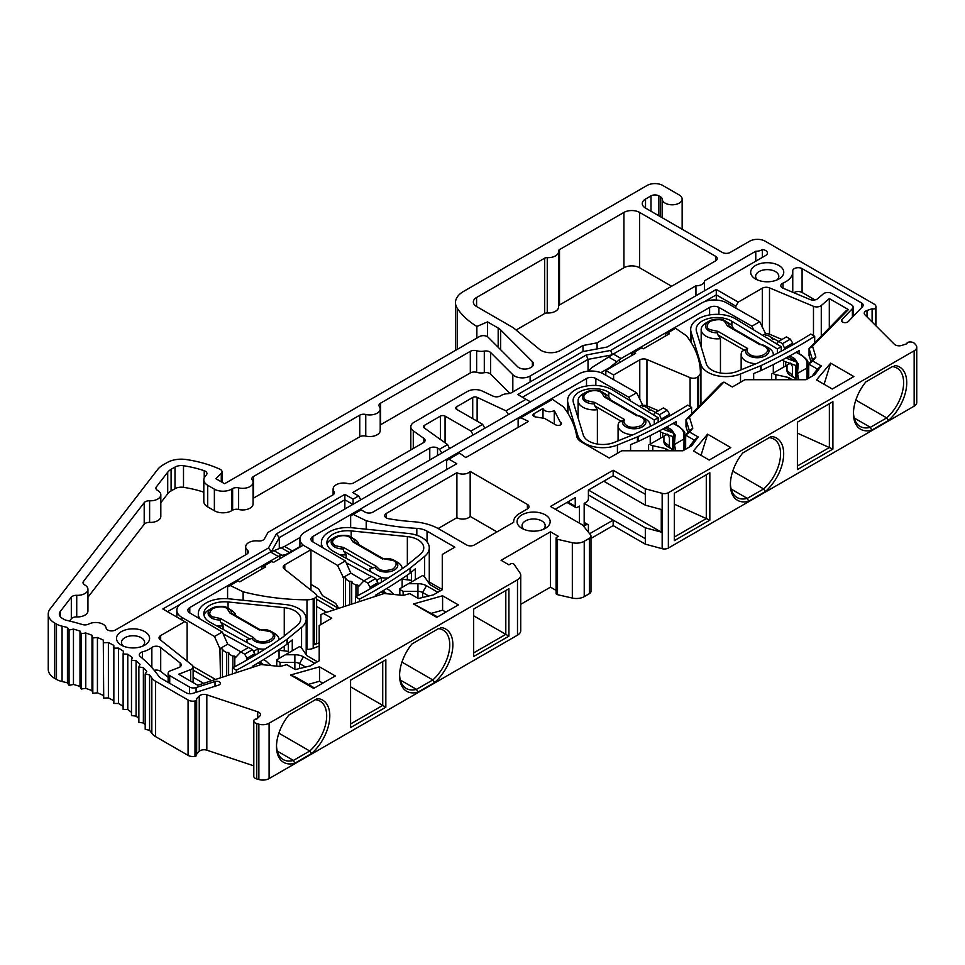 <?xml version="1.0" encoding="UTF-8"?>
<svg xmlns="http://www.w3.org/2000/svg" width="965" height="965" viewBox="0 0 965 965"><rect width="100%" height="100%" fill="white"/><g stroke="black" fill="none" stroke-linecap="round" stroke-linejoin="round"><path stroke-width="1.45" d="M381.344 582.233L381.344 577.577L333.359 551.317A20.675 11.93 180 0 1 332.961 551.099A20.675 11.93 180 0 1 326.906 542.656A20.675 11.93 180 0 1 351.151 530.907L351.151 537.3M322.949 547.782A26.188 15.114 180 0 1 321.393 542.656A26.188 15.114 180 0 1 352.092 527.771L408.304 533.452A25.355 14.644 180 0 1 429.28 547.879A25.355 14.644 180 0 1 424.648 556.322L410.535 567.854A11.025 6.369 180 0 1 410.065 568.216A514.647 297.123 180 0 1 359.45 599.132L355.554 596.877A509.134 293.951 0 0 0 405.795 566.202A5.513 3.185 0 0 0 406.036 566.021L420.137 554.477A19.843 11.459 0 0 0 423.768 547.879A19.843 11.459 0 0 0 407.351 536.588L351.151 530.907M386.639 588.578L387.906 589.265A11.025 6.369 180 0 1 389.667 590.52L393.961 594.476M411.416 580.472A19.843 11.459 0 0 0 407.351 579.796L402.128 579.265M386.651 593.74L384.987 592.208A5.513 3.185 180 0 0 384.106 591.581L382.852 590.894M381.344 577.577L377.448 579.832L377.448 580.833M377.448 579.832L376.362 579.241M371.38 576.515L346.182 562.716M359.45 599.132L359.45 601.569M375.373 596.37L375.373 595.284A514.647 297.123 0 0 0 410.065 573.174A11.025 6.369 0 0 0 410.535 572.812L410.535 567.854M415.36 579.724L415.36 568.855L410.535 572.812M411.416 582.004L411.416 572.088M355.554 596.877L355.554 602.848M265.158 649.011A16.079 9.276 180 0 1 258.258 648.685L210.274 622.377A20.675 11.93 180 0 1 209.875 622.16A20.675 11.93 180 0 1 203.82 613.716A20.675 11.93 180 0 1 228.066 601.967L228.066 608.348M199.864 618.842A26.188 15.114 180 0 1 198.308 613.716A26.188 15.114 180 0 1 229.007 598.831L285.218 604.524A25.355 14.644 180 0 1 306.195 618.939A25.355 14.644 180 0 1 301.562 627.383L287.449 638.926A11.025 6.369 180 0 1 286.979 639.276A514.647 297.123 180 0 1 236.365 670.205L232.469 667.949A509.134 293.951 0 0 0 282.709 637.262A5.513 3.185 0 0 0 282.95 637.081L297.051 625.549A19.843 11.459 0 0 0 300.682 618.939A19.843 11.459 0 0 0 284.265 607.66L228.066 601.967M254.362 651.894L254.362 650.893L258.258 648.649L258.258 653.305M263.554 659.65L264.82 660.337A11.025 6.369 180 0 1 266.581 661.58L270.863 665.536M288.33 651.532A19.843 11.459 0 0 0 284.265 650.856L279.054 650.338M263.554 664.788L261.901 663.269A5.513 3.185 180 0 0 261.02 662.641L259.766 661.954M254.362 650.893L253.276 650.301M248.294 647.575L223.096 633.788M236.365 670.205L236.365 672.629M252.287 667.43L252.287 666.345A514.647 297.123 0 0 0 286.979 644.234A11.025 6.369 0 0 0 287.449 643.872L287.449 638.926M292.274 650.784L292.274 639.928L287.449 643.872M288.33 653.064L288.33 643.148M232.469 667.949L232.469 673.908M777.356 353.262L777.356 348.944L781.252 346.7L735.861 319.053A26.188 15.114 0 0 0 735.378 318.764A26.188 15.114 0 0 0 706.838 315.483A26.188 15.114 0 0 0 690.687 329.451A26.188 15.114 0 0 0 691.073 332.069L700.928 364.517A25.355 14.644 0 0 0 740.517 373.95L760.517 365.795A11.025 6.369 0 0 0 761.132 365.53A514.647 297.123 0 0 0 814.689 336.303L810.781 334.059A509.134 293.951 180 0 1 757.646 363.069A5.513 3.185 180 0 1 757.332 363.202L737.344 371.344A19.843 11.459 180 0 1 706.356 363.962L696.501 331.514A20.675 11.93 180 0 1 696.187 329.451A20.675 11.93 180 0 1 708.949 318.426A20.675 11.93 180 0 1 731.482 321.019A20.675 11.93 180 0 1 731.868 321.248L731.868 325.712M777.356 348.944L731.868 321.248M783.568 367.146L783.568 360.838L782.169 359.981M781.252 351.2L781.252 346.7M797.114 365.216L797.114 364.094A11.025 6.369 180 0 0 795.968 361.803L788.646 359.149A5.513 3.185 180 0 1 787.573 358.642L786.222 357.822M783.568 360.838A11.025 6.369 0 0 0 785.727 361.851L790.033 363.407M797.114 364.094L795.848 365.506L791.023 363.769M814.689 342.816L814.689 336.303M760.517 365.795L760.517 370.753A11.025 6.369 0 0 0 761.132 370.476A514.647 297.123 0 0 0 799.442 350.452L799.442 353.829M760.517 370.753L753.665 373.539L753.665 379.728M795.848 378.63L795.848 365.506M353.106 542.065L350.15 537.469C341.26 531.86 326.013 540.653 335.724 545.792L343.685 547.505L343.07 548.94A11.761 6.791 180 0 1 334.614 546.962A11.761 6.791 180 0 1 334.614 537.36A11.761 6.791 180 0 1 351.248 537.36A11.761 6.791 180 0 1 354.698 542.234L353.106 542.065L382.707 559.145L383.141 558.663A11.761 6.791 180 0 1 394.359 560.436L397.411 562.197A16.079 9.276 180 0 1 402.128 568.759L402.128 568.759M383.069 558.639L394.359 560.436A11.761 6.791 180 0 1 394.359 570.038A11.761 6.791 180 0 1 377.737 570.038A11.761 6.791 180 0 1 374.842 567.287L376.217 566.286L378.835 568.88C381.838 571.075 386.639 571.075 393.262 568.88C397.085 565.056 397.085 562.281 393.262 560.544L383.141 558.663M253.144 637.346L255.761 639.928C264.663 645.537 279.898 636.743 270.188 631.605L260.08 629.711A11.761 6.791 180 0 1 271.298 631.496A11.761 6.791 180 0 1 271.298 641.098A11.761 6.791 180 0 1 254.664 641.098A11.761 6.791 180 0 1 251.769 638.348L253.144 637.346L220.611 618.553L219.996 620L220.623 622.16L249.923 639.071L246.907 639.59A16.079 9.276 180 0 0 246.907 639.819A16.079 9.276 180 0 0 247.848 642.943M219.996 620A11.761 6.791 180 0 1 211.552 618.01A11.761 6.791 180 0 1 211.552 608.408A11.761 6.791 180 0 1 228.174 608.408A11.761 6.791 180 0 1 231.624 613.282L230.032 613.113L259.633 630.205L260.08 629.711M604.343 397.013L601.388 392.417C592.498 386.808 577.251 395.602 586.961 400.74L594.923 402.453L594.307 403.889A11.761 6.791 180 0 1 585.864 401.898A11.761 6.791 180 0 1 585.864 392.309A11.761 6.791 180 0 1 602.486 392.309A11.761 6.791 180 0 1 605.936 397.182L604.343 397.013L636.888 415.794L637.708 415.529A11.761 6.791 180 0 1 642.473 417.194L645.525 418.955A16.079 9.276 180 0 1 650.229 425.517A16.079 9.276 180 0 1 650.145 426.458M597.383 444.069L597.383 409.715L594.935 406.048L621.291 421.271L624.512 419.534C623.306 421.838 624.114 423.864 626.936 425.637C629.94 427.833 634.753 427.833 641.363 425.637C645.187 421.814 645.187 419.039 641.363 417.302L637.708 415.529M747.586 348.486C746.379 350.778 747.175 352.816 750.01 354.577C758.912 360.186 774.147 351.393 764.437 346.254L760.782 344.469A11.761 6.791 180 0 1 765.547 346.145A11.761 6.791 180 0 1 765.547 355.747A11.761 6.791 180 0 1 748.912 355.735A11.761 6.791 180 0 1 745.824 349.27L747.586 348.486L717.996 331.393L717.381 332.841L717.996 335L744.365 350.223L742.169 351.2A16.079 9.276 180 0 0 741.156 354.469A16.079 9.276 180 0 0 745.861 361.031A16.079 9.276 180 0 0 756.065 363.721M717.381 332.841A11.761 6.791 180 0 1 708.937 330.85A11.761 6.791 180 0 1 708.925 321.248A11.761 6.791 180 0 1 725.559 321.248A11.761 6.791 180 0 1 729.009 326.122L727.417 325.953L759.962 344.734L760.782 344.469M257.703 718.189L257.703 711.784A5.549 3.197 180 0 1 258.849 712.291A5.549 3.197 180 0 1 260.478 714.558A5.549 3.197 180 0 1 259.73 716.163L256.75 719.13A2.135 1.23 180 0 0 254.169 719.854A4.994 2.883 180 0 0 253.795 720.939L253.795 776.294A4.994 2.883 0 0 0 256.75 778.924L256.75 723.569A4.994 2.883 180 0 1 253.795 720.939M498.181 347.279L498.181 328.052A15.524 8.962 180 0 1 500.654 329.909L532.391 361.646A8.239 4.753 180 0 1 533.5 364.034A8.239 4.753 180 0 1 531.088 367.4L530.569 367.689A8.239 4.753 180 0 1 517.614 366.7L488.145 337.243A5.549 3.197 0 0 0 487.265 336.58A5.549 3.197 0 0 0 479.424 336.58L224.568 483.718L215.895 478.7L221.275 473.32A5.549 3.197 0 0 0 222.022 471.716A5.549 3.197 0 0 0 220.394 469.46A5.549 3.197 0 0 0 219.923 469.207A90.939 52.496 180 0 0 186.293 459.545A19.951 11.52 180 0 0 167.162 462.549L163.254 464.804A27.466 15.862 0 0 0 157.584 469.569L50.144 608.879A21.978 12.69 180 0 0 48.25 614.042L48.25 669.396A21.978 12.69 0 0 0 54.691 678.371L56.477 679.408A16.634 9.602 0 0 0 62.074 681.531L62.074 626.176A16.634 9.602 180 0 1 56.477 624.053L54.691 623.016A21.978 12.69 180 0 1 48.25 614.042M660.567 216.787L660.567 196.872A5.549 3.197 180 0 1 662.195 199.104A9.976 5.766 0 0 0 665.114 203.12A9.976 5.766 0 0 0 675.995 204.363A9.976 5.766 0 0 0 682.146 199.043A9.976 5.766 0 0 0 679.227 194.966L662.762 185.461A11.085 6.405 0 0 0 647.093 185.461L463.526 291.442A27.466 15.862 180 0 0 455.48 302.66L455.48 350.392M755.523 278.994L755.523 278.994A16.538 9.541 180 0 1 755.523 265.496A16.538 9.541 180 0 1 778.912 265.496A16.538 9.541 180 0 1 778.912 278.994A16.538 9.541 180 0 1 755.523 278.994M776.849 280.007A11.58 6.683 0 0 0 778.791 276.304A11.58 6.683 0 0 0 775.402 271.575A11.58 6.683 0 0 0 762.796 270.128A11.58 6.683 0 0 0 755.643 276.304A11.58 6.683 0 0 0 757.597 280.007M521.92 528.374L521.92 528.374A16.538 9.541 180 0 1 521.92 514.864A16.538 9.541 180 0 1 545.309 514.864A16.538 9.541 180 0 1 545.309 528.374A16.538 9.541 180 0 1 521.92 528.374M543.247 529.387A11.58 6.683 0 0 0 545.189 525.672A11.58 6.683 0 0 0 541.799 520.943A11.58 6.683 0 0 0 529.194 519.496A11.58 6.683 0 0 0 522.041 525.672A11.58 6.683 0 0 0 523.995 529.387M121.349 645.139L121.349 645.139A16.538 9.541 180 0 1 121.349 631.629A16.538 9.541 180 0 1 144.738 631.629A16.538 9.541 180 0 1 144.738 645.139A16.538 9.541 180 0 1 121.349 645.139M142.675 646.152A11.58 6.683 0 0 0 144.617 642.437A11.58 6.683 0 0 0 141.228 637.708A11.58 6.683 0 0 0 128.622 636.261A11.58 6.683 0 0 0 121.469 642.437A11.58 6.683 0 0 0 123.423 646.152M848.223 321.586A3.607 2.075 180 0 1 842.529 322.045A3.607 2.075 180 0 1 841.468 320.573A3.607 2.075 180 0 1 841.914 319.572L852.409 308.643A5.549 3.197 180 0 0 853.108 307.087A5.549 3.197 180 0 0 851.48 304.831L831.721 293.42A5.488 3.172 180 0 0 823.278 293.903L817.753 298.655A5.549 3.197 180 0 1 809.888 299.464L783.073 288.209A5.488 3.172 180 0 1 782.41 287.896A5.488 3.172 180 0 1 780.806 285.652A5.488 3.172 180 0 1 783.025 283.107A24.173 13.956 0 0 0 792.76 271.913A24.173 13.956 0 0 0 792.723 271.056A5.488 3.172 180 0 1 792.711 270.863A5.488 3.172 180 0 1 796.101 267.932A5.488 3.172 180 0 1 802.084 268.62L861.54 302.938A5.549 3.197 180 0 1 863.156 305.205A5.549 3.197 180 0 1 862.457 306.749L848.223 321.586M561.268 424.118L554.284 410.511A6.598 3.812 180 0 1 544.827 410.595A6.598 3.812 180 0 1 542.981 408.497L542.981 418.159M423.864 442.38L423.864 438.387A5.488 3.172 180 0 1 425.095 440.39A5.488 3.172 180 0 1 423.478 442.621L353.793 482.862A5.488 3.172 180 0 1 347.714 483.525A10.434 6.031 0 0 0 333.106 489.05A10.434 6.031 0 0 0 333.974 491.462A5.5 3.172 180 0 1 334.433 492.729A5.5 3.172 180 0 1 332.829 494.973L268.041 532.378L264.41 538.808A5.488 3.172 180 0 1 258.125 540.943A10.434 6.031 0 0 0 245.677 546.853A10.434 6.031 0 0 0 247.426 550.195A5.488 3.172 180 0 1 248.343 551.944A5.488 3.172 180 0 1 246.738 554.187L115.474 629.976A5.488 3.172 180 0 1 107.706 629.976A5.488 3.172 180 0 1 106.114 628.01A10.434 6.031 0 0 0 99.516 622.92A10.434 6.031 0 0 0 88.671 624.078A5.488 3.172 180 0 1 82.411 624.548A171.83 99.202 180 0 0 66.187 620.23A5.549 3.197 180 0 1 64.317 619.518L62.52 618.493A10.892 6.285 180 0 1 59.335 614.042A10.892 6.285 180 0 1 60.276 611.484L71.314 597.178A5.5 3.172 180 0 1 76.73 595.308A10.434 6.031 0 0 0 87.936 589.289A10.434 6.031 0 0 0 84.727 584.947A5.488 3.172 180 0 1 84.643 584.899A5.488 3.172 180 0 1 83.026 582.655A5.488 3.172 180 0 1 83.509 581.364L144.195 502.669A5.488 3.172 180 0 1 149.611 500.799A10.434 6.031 0 0 0 160.817 494.78A10.434 6.031 0 0 0 157.609 490.437A5.488 3.172 180 0 1 157.524 490.389A5.488 3.172 180 0 1 155.908 488.145A5.488 3.172 180 0 1 156.39 486.855L167.717 472.175A16.381 9.457 180 0 1 171.095 469.328L175.003 467.072A8.866 5.115 180 0 1 183.507 465.733A79.854 46.103 180 0 1 204.23 470.727A5.549 3.197 180 0 1 206.944 473.477A5.549 3.197 180 0 1 206.462 474.78L204.954 476.734A13.305 7.684 180 0 0 203.808 479.858A13.305 7.684 180 0 0 207.704 485.286L214.375 489.146A12.195 7.045 0 0 0 231.624 489.146L232.625 488.567A5.5 3.172 180 0 1 238.62 487.88A10.434 6.031 0 0 0 253.071 482.319A10.434 6.031 0 0 0 252.275 480.003A5.488 3.172 180 0 1 251.841 478.785A5.488 3.172 180 0 1 253.457 476.541L359.752 415.167A5.488 3.172 180 0 1 365.759 414.48A10.434 6.031 0 0 0 380.21 408.919A10.434 6.031 0 0 0 379.402 406.603A5.488 3.172 180 0 1 378.98 405.384A5.488 3.172 180 0 1 380.596 403.141L470.317 351.332A5.488 3.172 180 0 1 476.638 350.741L476.638 372.345A10.434 6.031 0 0 0 484.297 372.707L484.297 351.103A10.434 6.031 180 0 1 476.638 350.741M530.111 381.971L530.111 376.036A10.989 6.345 180 0 1 514.562 376.036A10.989 6.345 180 0 1 512.825 374.722L490.654 352.551L490.654 374.155L509.882 393.382M513.682 522.27L513.682 521.619A19.939 11.508 180 0 0 513.706 522.246L474.394 544.948A5.488 3.172 180 0 1 466.626 544.948L439.027 529.013A44.342 25.597 0 0 0 413.141 521.703A149.442 86.283 180 0 1 388.69 518.736A5.549 3.197 180 0 1 386.362 517.928A5.549 3.197 180 0 1 384.733 515.672A5.549 3.197 180 0 1 386.362 513.404L456.903 472.681A8.239 4.753 180 0 1 456.903 472.681L456.903 517.686L438.146 528.518M496.999 531.908L470.172 516.42A8.239 4.753 180 0 1 456.928 517.698A8.239 4.753 180 0 1 456.903 517.686M520.738 604.319L550.472 587.154L550.472 531.799L501.088 560.315L508.929 564.839L510.497 563.934A2.22 1.279 180 0 1 513.633 563.934A2.22 1.279 180 0 1 514.128 564.368L519.966 572.933A11.085 6.405 0 0 1 520.738 575.285L520.738 630.64A11.085 6.405 0 0 1 517.493 635.163L517.493 579.808L269.102 723.219L269.102 778.574L517.493 635.163M645.525 208.09A11.085 6.405 180 0 1 642.268 203.567A11.085 6.405 180 0 1 645.525 199.043L645.525 208.09L722.339 252.444A5.549 3.197 180 0 0 730.179 252.444L749.648 241.202A10.989 6.345 0 0 1 765.185 241.202L873.988 304.023A6.803 3.932 0 0 1 875.979 306.798A6.803 3.932 0 0 1 875.641 308.016A2.4 1.387 180 0 1 872.107 308.764L867.004 310.465A5.549 3.197 180 0 0 864.23 313.239A5.549 3.197 180 0 0 864.978 314.843L894.35 344.216A5.549 3.197 180 0 0 901.925 345.386L907.088 343.673A2.135 1.23 180 0 1 906.991 343.323A2.135 1.23 180 0 1 908.33 342.177A4.994 2.883 180 0 1 913.734 342.804A4.994 2.883 180 0 1 914.76 343.673L915.821 344.891A8.866 5.115 0 0 1 916.75 347.183L916.75 402.538A8.866 5.115 0 0 1 914.157 406.156L914.157 350.802L668.359 492.705L668.359 548.06L914.157 406.156M388.232 577.951A16.079 9.276 180 0 1 381.344 577.637M370.898 571.871A16.079 9.276 180 0 1 369.969 568.759A16.079 9.276 180 0 1 369.981 568.53L374.842 567.287M327.075 544.176A16.079 9.276 180 0 1 331.574 539.121L334.614 537.36C342.599 534.646 348.136 534.646 351.248 537.36L354.3 539.121A16.079 9.276 180 0 1 358.92 544.67M203.989 615.26A16.079 9.276 180 0 1 208.5 610.169L211.552 608.408C219.525 605.706 225.062 605.706 228.174 608.408L231.226 610.169A16.079 9.276 180 0 1 235.846 615.718M259.995 629.699L271.298 631.496L274.35 633.257A16.079 9.276 180 0 1 279.054 639.819L279.054 639.819M632.992 434.781A16.079 9.276 180 0 1 622.787 432.079A16.079 9.276 180 0 1 618.082 425.517A16.079 9.276 180 0 1 619.108 422.26L621.291 421.271M597.383 409.715A16.079 9.276 180 0 1 582.812 407.194A16.079 9.276 180 0 1 578.095 400.632A16.079 9.276 180 0 1 582.812 394.07L585.864 392.309C593.837 389.595 599.374 389.595 602.486 392.309L605.538 394.07A16.079 9.276 180 0 1 610.157 399.619M720.457 373.009L720.457 338.667A16.079 9.276 180 0 1 705.885 336.134A16.079 9.276 180 0 1 701.169 329.572A16.079 9.276 180 0 1 705.885 323.01L708.925 321.248C716.911 318.534 722.447 318.534 725.559 321.248L728.611 323.01A16.079 9.276 180 0 1 733.231 328.558M760.649 344.421L768.586 347.907A16.079 9.276 180 0 1 773.303 354.469A16.079 9.276 180 0 1 773.218 355.409M346.145 558.313L346.145 554.766A16.079 9.276 180 0 1 339.644 554.766M346.145 554.766L343.685 551.099L372.997 568.023M343.07 548.94L343.685 551.099M223.072 629.385L223.072 625.827A16.079 9.276 180 0 1 216.546 625.815M223.072 625.827L220.623 622.16M594.307 403.889L594.935 406.048M720.457 338.667L717.996 335M650.519 443.96L649.819 444.358A6.598 3.812 0 0 0 650.519 444.841A6.598 3.812 0 0 0 652.762 445.685L665.428 448.568L665.428 450.776M773.592 372.9L772.893 373.31A6.598 3.812 0 0 0 773.592 373.781A6.598 3.812 0 0 0 775.836 374.637L788.501 377.508L788.501 379.728M561.268 422.923A3.329 1.918 180 0 1 561.437 423.514A3.329 1.918 180 0 1 559.386 425.288A3.329 1.918 180 0 1 555.756 424.877L544.574 418.412L535.358 416.892A3.293 1.906 180 0 1 533.947 416.41A3.293 1.906 180 0 1 532.982 415.059A3.293 1.906 180 0 1 533.947 413.72L542.981 408.497M294.868 669.336L294.868 662.436L280.055 662.436L277.715 661.097L277.003 659.602L277.715 659.192M417.942 598.288L417.942 591.388L403.117 591.388L400.789 590.037L400.077 588.541L400.789 588.131M547.264 312.986A10.434 6.031 0 0 0 558.578 306.979L558.578 251.624A10.434 6.031 180 0 1 547.264 257.631L547.264 312.986A3.293 1.906 0 0 0 544.658 313.541L544.658 258.186L476.589 297.473L476.589 306.532A11.085 6.405 180 0 1 473.345 302.009A11.085 6.405 180 0 1 476.589 297.473M516.082 330.03L544.658 313.541M715.644 256.316A5.549 3.197 180 0 1 717.26 258.584A5.549 3.197 180 0 1 715.644 260.84L715.644 256.316L639.602 212.421L639.602 267.775L671.616 286.255M639.602 267.775A11.085 6.405 0 0 0 623.921 267.775L623.921 212.421L559.495 249.621L559.495 304.976L623.921 267.775M559.495 304.976A3.293 1.906 0 0 0 558.578 305.989M256.75 723.569L258.873 724.172L258.873 779.539A8.866 5.115 0 0 0 269.102 778.574M258.873 779.539L256.75 778.924M257.703 711.784L206.824 694.824L206.824 750.179L253.795 765.836M206.824 750.179A5.549 3.197 0 0 0 199.248 751.349L199.248 695.994L196.305 698.937A2.4 1.387 180 0 1 196.655 699.661A2.4 1.387 180 0 1 194.99 700.988A6.803 3.932 0 0 1 188.078 700.023L155.594 681.266L155.594 736.633L188.078 755.378A6.803 3.932 0 0 0 194.99 756.343A2.4 1.387 0 0 0 196.655 755.016L196.655 699.661M196.655 753.954L199.248 751.349M151.831 733.352A160.745 92.809 0 0 0 149.587 730.264L145.196 729.323L145.196 673.968L149.587 674.909A160.745 92.809 180 0 1 151.831 677.997L151.831 733.352A16.634 9.602 0 0 0 155.594 736.633M145.196 724.98A160.745 92.809 0 0 0 143.375 723.002L138.864 722.29L138.864 666.936L140.046 664.33A160.745 92.809 180 0 0 136.077 660.736L131.481 660.253L132.265 657.587A160.745 92.809 180 0 0 127.778 654.21L123.122 653.956L123.508 651.266A160.745 92.809 180 0 0 118.514 648.13L113.846 648.118L113.822 645.416L113.846 703.473L113.846 648.118M138.864 718.563A160.745 92.809 0 0 0 136.077 716.09L131.481 715.608L131.481 660.253M131.481 712.327A160.745 92.809 0 0 0 127.778 709.565L123.122 709.323L123.122 653.956M123.122 706.368A160.745 92.809 0 0 0 118.514 703.485L113.846 703.473M113.822 700.771A160.745 92.809 0 0 0 108.382 697.888L103.713 698.117L103.279 640.072L103.713 698.117M103.279 695.427A160.745 92.809 0 0 0 97.429 692.834L92.821 693.292L92.821 637.937L91.989 635.272L91.989 690.626L92.821 693.292M91.989 690.626A160.745 92.809 0 0 0 85.764 688.347L81.241 689.034L81.241 633.667L79.998 631.062L79.998 686.429L81.241 689.034M79.998 686.429A160.745 92.809 0 0 0 73.461 684.462L69.058 685.367L69.058 630.012L67.429 627.479L67.429 682.834L69.058 685.367M67.429 682.834A160.745 92.809 0 0 0 62.074 681.531M590.966 538.434L613.173 525.611L645.283 544.151L662.159 548.699A5.488 3.172 0 0 0 668.359 548.06M589.362 593.668A5.488 3.172 0 0 0 590.966 591.424L590.966 536.07A5.488 3.172 180 0 1 589.362 538.313L584.235 541.269A11.085 6.405 180 0 1 572.329 542.704L572.329 598.059A11.085 6.405 0 0 0 584.235 596.635L589.362 593.668L589.362 538.313M572.329 598.059L557.493 594.681L557.493 539.326A2.22 1.279 180 0 1 556.093 538.132A2.22 1.279 180 0 1 556.745 537.228L558.313 536.323L550.472 531.799M556.093 538.132L556.093 593.499A2.22 1.279 0 0 0 557.493 594.681M550.472 587.154L556.093 590.399M715.644 260.84L560.484 350.416A13.739 7.925 180 0 1 539.519 349.366L513.235 327.69L476.589 306.532M508.917 588.746L508.917 636.152L473.658 656.502L473.658 609.096L508.917 588.746L505.805 590.544L505.805 634.355L473.658 652.907M385.843 659.795L385.843 707.2L350.584 727.562L350.584 680.156L385.843 659.795L382.731 661.592L382.731 705.403L350.584 723.955M294.783 763.243A34.354 19.831 -60 0 1 276.509 746.621A34.354 19.831 -60 0 1 288.909 714.993L317.389 698.551A34.354 19.831 -60 0 1 329.584 719.625A34.354 19.831 -60 0 1 311.514 753.581L294.783 763.243L293.432 760.432A32.147 18.564 120 0 1 283.167 759.539A32.147 18.564 120 0 1 276.521 745.692M440.462 627.491A34.354 19.831 -60 0 1 452.657 648.564A34.354 19.831 -60 0 1 434.588 682.532L417.857 692.182A34.354 19.831 -60 0 1 399.582 675.56A34.354 19.831 -60 0 1 411.983 643.945L438.484 628.637A32.147 18.564 120 0 1 443.092 630.085A32.147 18.564 120 0 1 448.966 652.087A32.147 18.564 120 0 1 432.827 679.939L416.494 689.372L417.857 692.182M476.867 338.052L476.867 326.447A93.484 53.968 180 0 1 457.205 308.173A27.466 15.862 180 0 1 455.48 302.66M832.904 401.693L832.904 449.099L797.404 469.593L797.404 422.175L832.904 401.693L829.369 403.732L829.369 447.567L832.904 449.099M709.83 520.159L674.342 540.641L674.342 493.236L709.83 472.741L709.83 520.159L674.342 504.188M748.671 501.197A34.354 19.831 -60 0 1 730.384 484.575A34.354 19.831 -60 0 1 742.785 452.947L771.264 436.506A34.354 19.831 -60 0 1 783.471 457.579A34.354 19.831 -60 0 1 765.39 491.535L748.671 501.197L747.308 498.386L763.641 488.953L765.39 491.535M894.338 365.458A34.354 19.831 -60 0 1 906.533 386.531A34.354 19.831 -60 0 1 888.463 420.487L871.733 430.137A34.354 19.831 -60 0 1 853.458 413.515A34.354 19.831 -60 0 1 865.858 381.899L892.372 366.591A32.147 18.564 120 0 1 896.968 368.039A32.147 18.564 120 0 1 902.842 390.041A32.147 18.564 120 0 1 886.714 417.893L888.463 420.487M584.175 523.368L586.455 524.683L584.175 525.997L584.175 503.368L645.32 538.663L645.283 544.151M645.283 538.663L613.173 520.123L613.173 525.611M613.173 520.123L589.627 533.705M588.409 532.197L588.409 525.816A2.774 1.604 -60 0 0 587.842 524.55A2.774 1.604 -60 0 0 586.455 524.683M590.966 536.07A5.488 3.172 180 0 0 590.459 534.731L582.595 524.996L550.484 506.456L613.173 470.257L613.173 475.769L588.409 490.063L588.409 498.664A2.774 1.604 -60 0 1 586.455 502.053L584.175 503.368M555.249 509.206L575.249 497.663L575.249 506.263A2.774 1.604 -60 0 0 575.816 507.53A2.774 1.604 -60 0 0 577.203 507.397L579.47 506.082L579.47 523.199M196.088 692.327L196.088 687.562A5.549 3.197 180 0 1 189.478 687.032L189.478 693.751M196.088 687.562L215.014 681.507A3.607 2.075 180 0 1 220.358 683.329A3.607 2.075 180 0 1 218.5 685.15L192.807 693.377A5.549 3.197 180 0 1 186.209 692.834L160.878 678.214A8.794 5.078 180 0 1 158.923 676.501A168.549 97.308 0 0 0 140.275 656.586A5.488 3.172 180 0 1 139.286 654.752A5.488 3.172 180 0 1 142.494 651.87L142.494 658.444M151.855 667.575L151.855 647.503A24.173 13.956 180 0 1 142.494 651.87M151.855 647.503A5.488 3.172 180 0 1 160.709 647.539L180.19 663.015A5.549 3.197 180 0 1 181.251 664.897A5.549 3.197 180 0 1 178.79 667.563L170.552 670.747A5.488 3.172 180 0 0 168.115 673.377A5.488 3.172 180 0 0 169.719 675.621L189.478 687.032M544.658 258.186A3.293 1.906 180 0 1 547.264 257.631M559.495 249.621A3.293 1.906 180 0 0 558.53 250.96A3.293 1.906 180 0 0 558.542 251.117A10.434 6.031 180 0 1 558.578 251.624M623.921 212.421A11.085 6.405 180 0 1 639.602 212.421M484.297 351.103A5.488 3.172 180 0 1 490.654 352.551M530.111 376.036L582.993 345.506L582.993 351.562M597.094 348.92L597.094 342.852L582.993 345.506M597.094 342.852L695.946 285.785L695.946 295.736M762.362 257.39L762.362 249.537A8.239 4.753 180 0 1 755.776 251.238L704.45 280.863A8.239 4.753 180 0 1 704.462 281.02A8.239 4.753 180 0 1 695.946 285.785M762.362 249.537A6.092 3.522 180 0 1 767.428 253.011A6.092 3.522 180 0 1 765.643 255.496L607.082 347.05L582.655 351.622L511.426 392.743A5.5 3.172 180 0 1 507.904 393.672A10.434 6.031 180 0 0 500.69 395.734A5.488 3.172 180 0 1 493.079 396.132L482.211 391.042A11.085 6.405 180 0 0 467.398 391.488L414.057 422.284A11.085 6.405 180 0 0 410.813 426.807A11.085 6.405 180 0 0 413.285 430.836L423.864 438.387M470.172 516.42L470.172 471.415A8.239 4.753 180 0 1 456.928 472.693M470.172 471.415L527.397 504.442A5.488 3.172 180 0 1 529.001 506.685A5.488 3.172 180 0 1 527.397 508.929L519.52 513.476A19.939 11.508 180 0 0 513.682 521.619M258.873 724.172A8.866 5.115 0 0 0 269.102 723.219M517.493 579.808A11.085 6.405 0 0 0 520.738 575.285M557.493 539.326L572.329 542.704M613.173 470.257L645.283 488.797L662.159 493.332A5.488 3.172 0 0 0 668.359 492.705M914.157 350.802A8.866 5.115 0 0 0 916.75 347.183M645.525 199.043L651.001 195.871A5.549 3.197 180 0 1 658.842 195.871L658.842 215.786M660.567 196.872L658.842 195.871M476.867 326.447L487.518 321.888L498.181 328.052M62.074 626.176A160.745 92.809 180 0 1 67.429 627.479M69.058 630.012L73.461 629.096A160.745 92.809 180 0 1 79.998 631.062M81.241 633.667L85.764 632.992A160.745 92.809 180 0 1 91.989 635.272M92.821 637.937L97.429 637.479A160.745 92.809 180 0 1 103.279 640.072M103.713 642.762L108.382 642.533A160.745 92.809 180 0 1 113.822 645.416M138.864 666.936L143.375 667.647A160.745 92.809 180 0 1 146.777 671.423L145.196 673.968M151.831 677.997A16.634 9.602 0 0 0 155.594 681.266M199.248 695.994A5.549 3.197 180 0 1 206.824 694.824M689.456 417.254L685.994 419.606L721.47 383.407L723.895 382.104L689.456 417.254L692.81 428.219L689.649 432.043L698.19 436.976L691.808 445.661L682.943 450.776L621.822 450.776L609.265 458.037L581.473 441.982A16.634 9.602 180 0 1 576.672 436.084A160.528 92.676 0 0 0 563.427 406.856L552.523 399.353L520.714 417.724L528.518 421.367L465.806 457.579L459.485 453.068L448.942 459.159L456.795 463.695L372.924 512.113A5.549 3.197 180 0 1 365.084 512.113L361.151 509.846L353.202 514.429L366.205 520.726A160.528 92.676 0 0 0 416.82 528.374A16.634 9.602 180 0 1 427.049 531.148L454.841 547.191L442.272 554.441L442.272 589.724L433.406 594.85L418.364 598.529L409.823 593.596L403.189 595.417L384.203 593.487L323.323 613.378L331.767 618.239L319.198 625.501L319.198 660.784L310.332 665.898L295.302 669.589L286.75 664.656L280.127 666.477L261.129 664.547L197.741 685.247L178.658 674.233L190.672 669.589L190.672 681.169M160.672 640.157L160.672 635.561A5.549 3.197 180 0 0 159.044 637.817A5.549 3.197 180 0 0 160.106 639.699L192.059 665.09A5.488 3.172 180 0 1 193.109 666.96A5.488 3.172 180 0 1 190.672 669.589M160.672 635.561L184.773 621.641L162.844 608.975L268.463 547.999L276.4 533.898L344.855 494.37L353.106 499.134L358.606 495.95L352.695 492.548L429.775 448.05A5.488 3.172 180 0 1 437.543 448.05L439.57 449.22L447.579 444.588L424.19 427.905A3.293 1.906 180 0 1 423.454 426.699A3.293 1.906 180 0 1 424.419 425.36L440.402 416.12A3.293 1.906 180 0 1 445.07 416.12L470.968 431.078L482.621 424.347L456.722 409.401A3.293 1.906 180 0 1 455.757 408.05A3.293 1.906 180 0 1 456.722 406.711L472.717 397.471A3.293 1.906 180 0 1 477.12 397.339L506.01 410.849L526.021 399.293L517.783 394.54L586.238 355.011L610.664 350.428L716.283 289.452L738.225 302.117L762.326 288.197A5.549 3.197 180 0 1 769.503 287.872L813.483 306.315L813.483 335.615M821.275 336.097L821.275 305.519A5.488 3.172 180 0 1 813.483 306.315M821.275 305.519L829.309 298.583L848.392 309.596L812.53 346.194L815.883 357.159L812.723 360.982L821.263 365.928L814.882 374.601L806.016 379.728L744.896 379.728L732.339 386.977L723.895 382.104M816.511 379.908L830.66 363.154L853.868 376.555L832.288 389.016L816.511 379.908M693.437 450.957L707.586 434.202L730.795 447.603L709.215 460.064L693.437 450.957M436.771 617.359L413.563 603.957L442.585 595.779L458.363 604.898L436.771 617.359M313.709 688.407L290.489 675.018L319.512 666.839L335.289 675.946L313.709 688.407M508.917 636.152L473.658 615.791M385.843 707.2L350.584 686.851M317.389 698.551L315.422 699.697A32.147 18.564 120 0 1 320.018 701.133A32.147 18.564 120 0 1 325.893 723.135A32.147 18.564 120 0 1 309.753 750.999L293.432 760.432L277.269 751.096M311.514 753.581L309.753 750.999L278.873 733.171M434.588 682.532L432.827 679.939L401.947 662.111M399.594 674.644A32.147 18.564 120 0 0 406.241 688.479A32.147 18.564 120 0 0 416.494 689.372L400.33 680.036M487.518 336.737L487.518 321.888M829.369 447.567L797.404 433.128M797.404 465.986L829.357 447.543M674.342 537.047L706.284 518.603M709.83 472.741L706.296 474.78L706.296 518.615M732.761 471.125L763.641 488.953A32.147 18.564 120 0 0 779.768 461.089A32.147 18.564 120 0 0 773.894 439.087A32.147 18.564 120 0 0 769.298 437.652L771.264 436.506M730.396 483.646A32.147 18.564 120 0 0 737.043 497.494A32.147 18.564 120 0 0 747.308 498.386L731.144 489.05M871.733 430.137L870.382 427.326L886.714 417.893L855.822 400.065M853.47 412.598A32.147 18.564 120 0 0 860.117 426.433A32.147 18.564 120 0 0 870.382 427.326L854.218 417.99M588.433 490.051L661.266 532.101L661.266 509.472L645.32 505.178L645.32 494.309L613.173 475.769M814.955 299.898L802.084 292.467A5.488 3.172 0 0 0 793.881 292.757M168.115 677.273L160.709 671.387A5.488 3.172 0 0 0 154.219 670.313M554.284 410.511L554.284 424.033M704.462 281.02L704.462 290.827L704.45 281.177M755.776 251.238L755.776 261.189M476.638 372.345A5.488 3.172 0 0 0 470.317 372.936L380.596 424.745A5.488 3.172 0 0 0 380.21 424.986M365.759 414.48L365.759 436.084A10.434 6.031 0 0 0 380.21 430.523L380.21 408.919M365.759 436.084A5.488 3.172 0 0 0 359.752 436.771L253.457 498.145A5.488 3.172 0 0 0 253.071 498.386M238.62 487.88L238.62 509.484A10.434 6.031 0 0 0 253.071 503.923L253.071 482.319M214.375 489.146L214.375 510.75A12.195 7.045 0 0 0 231.624 510.75L231.624 489.146M203.808 492.186A79.854 46.103 0 0 0 183.507 487.337A8.866 5.115 0 0 0 175.003 488.676L171.095 490.932A16.381 9.457 0 0 0 167.717 493.766L167.717 472.175M160.817 502.717L167.717 493.766M149.611 500.799L149.611 522.403A10.434 6.031 0 0 0 160.817 516.384L160.817 494.78M87.936 597.226L144.195 524.272L144.195 502.669M76.73 595.308L76.73 616.912A10.434 6.031 0 0 0 87.936 610.893L87.936 589.289M69.576 621.038L71.314 618.782L71.314 597.178M645.283 494.309L645.283 488.797M319.198 660.784L319.198 641.399M320.899 624.524L320.899 614.669L323.323 613.378M442.272 589.724L442.272 570.339M429.28 582.028L442.272 589.531M366.205 520.726L366.205 529.194M353.202 514.429L350.657 515.901L350.657 527.65M448.942 459.159L446.602 460.51L446.602 469.569M520.714 417.724L518.133 419.208L518.133 427.374M698.19 436.976L694.281 440.112L689.022 447.278M689.649 432.043L685.657 435.143L694.281 440.112M692.81 428.219L689.36 430.643L685.657 435.143L685.657 449.22M687.936 432.79L685.994 426.651L685.994 419.606L689.36 430.643M821.263 365.928L817.355 369.064L812.084 376.217M812.723 360.982L808.73 364.082L817.355 369.064M815.883 357.159L812.433 359.595L808.73 364.082L808.73 378.159M812.53 346.194L809.068 348.546L812.433 359.595M848.392 309.596L845.967 310.899L809.068 348.546L809.068 355.59L811.01 361.73M829.309 327.895L829.309 298.583M793.64 344.348L792.711 343.962M781.976 339.463L769.503 334.228A5.549 3.197 0 0 0 765.149 333.685M738.225 302.117L735.885 306.17L735.885 308.137M716.283 289.452L716.283 294.856L735.885 306.17M716.283 300.019L716.283 294.856L704.438 301.683M612.377 354.637L610.664 350.428M612.051 354.879L588.023 359.378L586.238 355.011M588.023 370.295L588.023 359.378L522.451 397.242M526.021 399.293L530.461 401.862M508.471 414.564L506.01 410.849M484.852 428.195L482.621 424.347M470.968 431.078L473.188 434.925M449.569 448.568L447.579 444.588M439.57 449.22L441.789 453.068M353.106 499.134L353.106 504.261M360.826 499.798L358.606 495.95M352.876 504.393L344.855 499.774L344.855 494.37M276.4 533.898L279.295 537.626L344.855 499.774L344.855 509.025M268.463 547.999L271.237 551.57M271.515 551.437L279.295 537.626L279.295 548.024M167.524 611.677L179.828 604.572M187.114 661.17L187.114 622.992L184.773 621.641M830.66 363.154L824.098 384.287M707.586 434.202L701.024 455.347M445.89 612.1L442.585 610.182L442.585 595.779M413.563 603.957L437.555 616.912M442.585 610.182L431.379 613.342M322.817 683.148L319.512 681.242L319.512 666.839M290.489 675.018L296.352 677.49L314.481 687.961M319.512 681.242L308.305 684.402M297.582 709.987L304.361 706.078M420.656 638.939L427.435 635.018M149.587 730.264L149.587 674.909M872.107 308.764L872.107 321.972M661.266 532.101L645.32 527.807L645.32 538.663M645.32 527.807L588.409 494.949M603.776 481.197L645.32 505.178M411.066 449.786A11.085 6.405 180 0 1 410.813 448.411L410.813 426.807M490.654 374.155A5.488 3.172 0 0 0 484.297 372.707M238.62 509.484A5.5 3.172 0 0 0 232.625 510.171L231.624 510.75M214.375 510.75L207.704 506.89L207.704 485.286M203.808 479.858L203.808 501.462A13.305 7.684 0 0 0 207.704 506.89M149.611 522.403A5.488 3.172 0 0 0 144.195 524.272M76.73 616.912A5.5 3.172 0 0 0 71.314 618.782M317.473 661.785L306.798 655.621L301.804 648.311A6.598 3.812 0 0 0 299.512 646.61L285.399 654.752L294.868 654.752A12.099 6.984 180 0 1 303.432 656.803L314.759 663.341M319.198 646.019L313.203 648.347A10.989 6.345 0 0 1 306.979 649.409A160.528 92.676 180 0 1 306.195 649.409M440.547 590.725L429.871 584.573L424.877 577.251A6.598 3.812 0 0 0 422.586 575.55L408.472 583.704L417.942 583.704A12.099 6.984 180 0 1 426.494 585.743L437.833 592.293M665.428 448.568L669.264 450.776M788.501 377.508L792.337 379.728M193.036 666.465L215.521 679.444M203.591 683.341L193.109 677.285M319.198 642.787L314.192 644.716L314.192 598.36A5.488 3.172 0 0 0 316.629 595.719A5.488 3.172 0 0 0 315.591 593.861L284.229 568.94A5.549 3.197 180 0 1 283.179 567.07A5.549 3.197 180 0 1 284.796 564.802L310.971 549.688L303.203 545.201L273.433 562.39L271.78 561.437L263.94 565.96L265.592 566.913L239.73 581.847L238.078 580.894L227.583 586.949L227.583 598.71M310.971 549.688L310.971 590.194M314.192 644.716A5.488 3.172 0 0 0 316.629 642.075L316.629 595.719L338.582 608.384M243.132 600.266L243.132 591.786L230.128 585.49M306.979 649.409L306.979 599.82A160.528 92.676 180 0 1 243.132 591.786M314.192 598.36L313.203 598.746L313.203 648.347M665.319 336.146L665.319 334.24L675.597 328.305L686.501 335.808A160.528 92.676 180 0 1 700.421 372.671A10.989 6.345 180 0 1 700.421 372.731A10.989 6.345 180 0 1 698.563 376.254L698.563 406.784M667.647 332.889L669.3 333.842L643.438 348.775L641.785 347.822L633.945 352.346L635.597 353.299L605.827 370.488L605.827 375.228M605.827 370.488L613.595 374.975L613.595 379.655M613.595 374.975L639.771 359.861A5.549 3.197 180 0 1 646.948 359.535L690.096 377.641A5.488 3.172 0 0 0 697.9 376.832L698.563 376.254M193.109 670.084L211.564 680.735M251.769 638.348L249.923 639.071M316.629 599.289L334.626 609.675M306.979 599.82A10.989 6.345 0 0 0 313.203 598.746M261.611 569.217L261.611 567.311L263.94 565.96M326.665 612.28L316.629 606.49M745.824 349.27L744.365 350.223M631.605 355.603L631.605 353.697L633.945 352.346M658.516 410.74L646.948 405.891A5.549 3.197 0 0 0 642.726 405.324M143.375 723.002L143.375 667.647M73.461 629.096L73.461 684.462M230.032 613.113L227.077 608.517C224.073 606.309 219.272 606.309 212.65 608.517C208.826 612.341 208.826 615.115 212.65 616.852L220.611 618.553M727.417 325.953L724.462 321.357C721.458 319.15 716.645 319.15 710.035 321.357C706.211 325.181 706.211 327.955 710.035 329.68L717.996 331.393M305.603 667.056L299.524 663.558L299.524 668.552M428.677 596.008L422.598 592.498L422.598 597.492M671.351 448.858A6.598 3.812 180 0 1 669.445 446.18L669.445 437.628L667.406 434.202L663.932 436.216L663.932 441.681L669.445 446.18L669.445 447.76M794.424 377.81A6.598 3.812 180 0 1 792.506 375.132L792.506 366.567L790.48 363.154L787.006 365.156L787.006 370.62L792.506 375.132L792.506 376.7M136.077 716.09L136.077 660.736M85.764 632.992L85.764 688.347M294.868 654.752L294.868 662.436A6.598 3.812 180 0 1 299.524 663.558L303.432 656.803M417.942 583.704L417.942 591.388A6.598 3.812 180 0 1 422.598 592.498L426.494 585.743M663.932 441.681A12.099 6.984 180 0 0 667.478 446.626L674.68 450.776M787.006 370.62A12.099 6.984 180 0 0 790.54 375.566L797.741 379.728M277.003 659.602L285.399 654.752M400.077 588.541L408.472 583.704M663.932 436.216L649.819 444.358M787.006 365.156L772.893 373.31M127.778 709.565L127.778 654.21M97.429 637.479L97.429 692.834M118.514 703.485L118.514 648.13M108.382 642.533L108.382 697.888M654.933 413.117A1.375 0.796 180 0 1 655.295 412.381L650.977 409.92A1.375 0.796 180 0 1 649.011 408.81L644.692 406.349A1.375 0.796 180 0 1 642.726 405.228L642.726 406.349M709.601 314.928L709.601 307.437A6.61 3.824 180 0 1 718.925 307.425L751.928 326.206L759.72 321.707L765.812 334.167A1.375 0.796 0 0 0 767.778 335.289L772.097 337.738L772.097 338.86A1.375 0.796 180 0 1 772.097 337.738M778.019 342.056A1.375 0.796 180 0 1 778.381 341.32L774.063 338.86A1.375 0.796 180 0 1 772.097 338.86M310.971 549.833L337.581 565.43L345.373 560.918L312.841 541.872A6.61 3.824 180 0 1 310.947 539.182A6.61 3.824 180 0 1 312.877 536.48L586.515 378.509A6.61 3.824 180 0 1 595.839 378.485L628.842 397.266L636.635 392.767L603.571 373.95A17.635 10.181 0 0 0 578.723 374.01L305.085 531.98A17.635 10.181 180 0 0 299.922 539.182L299.922 547.095M303.722 545.502A17.635 10.181 180 0 1 299.922 539.182M299.922 546.576L292.371 550.931A11.025 6.369 -60 0 1 292.13 551.075L289.379 552.499L281.117 547.734L284.325 546.576A11.025 6.369 -60 0 0 284.579 546.431L292.371 550.931M338.703 608.348L335.651 603.354L322.491 595.646L318.631 588.879L310.971 584.404M337.581 565.43L343.576 577.938L343.576 606.756M636.635 392.767L642.726 405.228M630.495 400.909L628.842 397.266M639.518 406.41L642.135 404.89M653.329 414.817L655.549 412.453L659.469 414.697L661.821 420.282M345.373 560.918L350.802 573.101L363.95 580.809M343.576 577.938A1.375 0.796 180 0 1 345.518 579.072L349.776 581.569A1.375 0.796 180 0 1 351.706 582.703L355.964 585.188A1.375 0.796 180 0 1 357.894 586.322L358.473 586.672L363.901 580.846L371.694 576.334L375.566 578.602L377.882 582.667L377.882 584.332M350.802 573.101L342.997 577.601M300.187 537.421L284.579 546.431M289.271 553.247L289.379 552.499M345.518 579.072L345.518 606.129M655.549 412.453L663.341 407.954L667.261 410.197L669.626 414.226L669.626 415.939M363.901 580.846L367.762 583.101L370.09 587.166L370.09 588.891M289.271 552.559L285.568 554.694L282.009 555.309L274.036 550.701L272.07 551.232A11.025 6.369 120 0 0 270.49 551.956L181.999 603.053A17.635 10.181 0 0 0 176.836 610.254A17.635 10.181 0 0 0 181.915 617.395L214.495 636.49L222.288 631.991L189.755 612.932A6.61 3.824 180 0 1 187.861 610.254A6.61 3.824 180 0 1 189.791 607.552L189.791 612.944M274.036 550.701L281.117 547.734M349.776 581.569L349.776 604.729M674.414 444.141A1.098 0.905 -175.3 0 0 673.317 444.949L674.065 435.806A1.098 0.905 -175.3 0 1 675.162 434.998L674.402 444.407L673.317 444.949A1.098 0.905 -175.3 0 0 673.317 445.01A22.05 12.726 0 0 0 673.305 445.118M675.717 450.776L674.402 444.407M674.752 444.31L684.028 438.954L684.788 439.738L684.33 448.604M683.666 439.027L683.98 435.239C684.161 431.669 682.086 428.605 677.756 426.06L673.075 423.394M600.833 372.683L609.639 367.593L619.53 359.631A11.025 6.369 120 0 1 621.11 358.534L709.601 307.437M759.72 321.707L726.657 302.889A17.635 10.181 0 0 0 701.808 302.938L613.306 354.034A11.025 6.369 120 0 0 611.738 355.132L592.993 366.821L587.564 371.236M282.009 555.309L279.862 555.731A11.025 6.369 120 0 0 278.294 556.455L189.791 607.552M351.706 582.703L351.706 604.102M649.011 408.81L649.011 409.92M684.028 438.954L683.932 450.209M355.964 585.188L355.964 596.659M673.944 450.353L673.305 445.191L673.293 449.98M683.558 447.084A1.098 0.676 3.3 0 1 684.33 447.748L684.318 448.182M357.894 586.322L357.894 595.634M240.864 651.87L227.716 644.162L222.288 631.991M254.796 655.392L254.796 653.727L252.48 649.674L248.608 647.406L240.816 651.906L235.388 657.732L234.809 657.394L234.809 666.694M227.716 644.162L219.911 648.661L214.495 636.49M220.49 677.816L219.911 648.661M776.415 343.757L778.634 341.393L782.555 343.624L784.907 349.221M751.928 326.206L753.581 329.849M765.812 334.167L765.812 335.289M765.221 333.83L762.603 335.338M226.691 675.79L226.691 652.63A1.375 0.796 180 0 1 228.621 653.763L228.621 675.162M232.879 667.732L232.879 656.26L228.621 653.763M232.879 656.26A1.375 0.796 180 0 1 234.809 657.394M226.691 652.63L222.433 650.133A1.375 0.796 0 0 0 220.49 648.999M247.004 659.951L247.004 658.226L244.676 654.174L240.816 651.906M222.433 650.133L222.433 677.189M778.634 341.393L786.427 336.894L790.347 339.125L792.711 343.166L792.711 344.879M797.5 373.069A1.098 0.905 -175.3 0 0 796.402 373.877L797.15 364.746A1.098 0.905 -175.3 0 1 798.248 363.938L797.488 373.346L796.402 373.877A1.098 0.905 -175.3 0 0 796.402 373.938A22.05 12.726 0 0 0 796.39 374.058M798.803 379.728L797.488 373.346M797.838 373.25L807.114 367.894L807.874 368.678L807.416 377.544M806.752 367.955L807.066 364.179C807.247 360.608 805.172 357.545 800.841 354.987L796.161 352.334M807.114 367.894L807.017 379.149M797.03 379.305L796.39 374.131L796.378 378.931M806.644 376.024A1.098 0.676 3.3 0 1 807.416 376.676L807.403 377.122M654.27 424.323L654.27 420.016L658.166 417.761L612.775 390.113A26.188 15.114 0 0 0 612.293 389.824A26.188 15.114 0 0 0 583.753 386.555A26.188 15.114 0 0 0 567.601 400.511A26.188 15.114 0 0 0 567.987 403.129L577.842 435.577A25.355 14.644 0 0 0 617.431 445.01L637.431 436.868A11.025 6.369 0 0 0 638.046 436.59A514.647 297.123 0 0 0 691.603 407.375L687.695 405.119A509.134 293.951 180 0 1 634.56 434.129A5.513 3.185 180 0 1 634.246 434.262L614.259 442.404A19.843 11.459 180 0 1 583.27 435.022L573.415 402.574A20.675 11.93 180 0 1 573.101 400.511A20.675 11.93 180 0 1 585.864 389.486A20.675 11.93 180 0 1 608.396 392.08A20.675 11.93 180 0 1 608.782 392.309L608.782 396.748M654.27 420.016L608.782 392.309M660.482 438.207L660.482 431.898L659.083 431.053M658.166 422.26L658.166 417.761M674.028 436.276L674.028 435.155A11.025 6.369 180 0 0 672.882 432.863L665.561 430.221A5.513 3.185 180 0 1 664.487 429.715L663.136 428.894M660.482 431.898A11.025 6.369 0 0 0 662.641 432.911L666.948 434.467M674.028 435.155L672.762 436.578L667.973 434.841M691.603 413.876L691.603 407.375M637.431 436.868L637.431 441.813A11.025 6.369 0 0 0 638.046 441.536A514.647 297.123 0 0 0 676.356 421.512L676.356 424.89M637.431 441.813L630.579 444.6L630.579 450.776M672.762 449.678L672.762 436.578M410.065 573.174L410.065 568.216M424.648 556.322L424.648 576.949M384.106 591.581L384.106 593.149M407.351 536.588L407.351 564.947M407.351 575.068L407.351 579.796M384.987 592.208L384.987 593.572M286.979 644.234L286.979 639.276M301.562 627.383L301.562 647.985M261.02 662.641L261.02 664.21M284.265 607.66L284.265 636.007M284.265 646.128L284.265 650.856M261.901 663.269L261.901 664.62M691.073 332.069L691.073 342.382M785.727 365.892L785.727 361.851M761.132 365.53L761.132 370.476M740.517 382.249L740.517 373.95M700.928 364.517L700.928 404.371M637.575 415.481L642.473 417.194A11.761 6.791 180 0 1 642.473 426.795A11.761 6.791 180 0 1 625.839 426.795A11.761 6.791 180 0 1 622.763 420.318M662.195 199.104L662.195 217.728M512.825 391.947L512.825 374.722M188.078 755.378L188.078 700.023M54.691 678.371L54.691 623.016M532.391 361.646L532.391 366.411M500.654 349.74L500.654 329.909M457.205 308.173L457.205 349.402M194.99 756.343L194.99 700.988M56.477 679.408L56.477 624.053M221.275 473.32L221.275 481.812M875.641 308.016L875.641 325.507M867.004 310.465L867.004 316.87M662.159 493.332L662.159 548.699M802.084 292.467L802.084 268.62M861.54 302.938L861.54 307.726M783.025 283.107L783.025 288.197M852.409 317.22L852.409 308.643M841.914 319.572L841.914 321.586M215.014 681.507L215.014 686.272M169.719 683.317L169.719 675.621M160.709 671.387L160.709 647.539M180.19 663.015L180.19 666.779M247.426 553.705L247.426 550.195M333.974 493.996L333.974 491.462M380.596 424.745L380.596 403.141M470.317 351.332L470.317 372.936M253.457 498.145L253.457 476.541M359.752 415.167L359.752 436.771M204.23 470.727L204.23 477.928M183.507 487.337L183.507 465.733M156.39 486.855L156.39 489.436M83.509 581.364L83.509 583.946M60.276 611.484L60.276 616.599M527.397 504.442L527.397 508.929M386.362 517.928L386.362 513.404M427.049 531.148L427.049 541.86M416.82 535.273L416.82 528.374M769.503 334.228L769.503 287.872M762.326 327.437L762.326 288.197M477.12 397.339L477.12 421.174M472.717 418.629L472.717 397.471M456.722 406.711L456.722 409.401M445.07 416.12L445.07 442.79M424.419 428.062L424.419 425.36M440.402 416.12L440.402 439.473M429.775 448.05L429.775 459.991M651.001 195.871L651.001 211.263M567.794 501.969L575.249 506.263M413.285 448.52L413.285 430.836M232.625 510.171L232.625 488.567M175.003 488.676L175.003 467.072M171.095 469.328L171.095 490.932M437.543 448.05L437.543 455.516M697.9 407.459L697.9 376.832M652.762 445.685L652.762 450.776M775.836 374.637L775.836 379.728M533.947 416.41L533.947 413.72M376.217 566.286L343.685 547.505M284.796 569.398L284.796 564.802M624.512 419.534L594.923 402.453M639.771 399.667L639.771 359.861M690.096 377.641L690.096 406.506M584.235 596.635L584.235 541.269M646.948 405.891L646.948 359.535M280.055 666.465L280.055 662.436M403.117 595.417L403.117 591.388M665.126 427.809L670.796 431.029A11.025 6.369 180 0 1 670.844 431.066A11.025 6.369 180 0 1 674.077 435.565A11.025 6.369 180 0 1 674.077 435.77M788.212 356.748L793.881 359.969A11.025 6.369 180 0 1 793.93 360.005A11.025 6.369 180 0 1 797.162 364.505A11.025 6.369 180 0 1 797.162 364.71M586.515 385.988L586.515 378.509M312.877 536.48L312.877 541.884M675.162 434.998L671.568 429.678A1.098 0.627 -60.4 0 0 670.796 431.029L670.796 432.103M595.839 385.445L595.839 378.485M671.568 429.678L666.743 426.94M661.821 418.738L669.626 414.226M667.261 410.197L659.469 414.697M381.247 591.847L384.106 593.523M370.09 587.166L377.882 582.667M375.566 578.602L367.762 583.101M285.568 554.694L285.568 555.382M674.077 435.565L674.065 435.806A1.098 0.905 -175.3 0 0 674.065 435.866L673.329 444.889M677.756 426.06A1.098 0.627 -60.4 0 1 678.299 425.999L673.401 423.213M375.373 595.658L376.157 596.117M617.033 361.887L609.06 357.291M609.639 368.28L609.639 367.593M278.294 556.455L270.49 551.956M279.862 555.731L279.862 558.675M683.98 435.239A1.098 0.905 4.7 0 1 685.078 436.168L684.788 439.738M678.299 425.999C687.961 433.707 683.618 432.634 685.102 435.565A22.05 12.726 180 0 1 685.078 436.168L685.078 449.545M613.306 354.034L621.11 358.534M619.53 362.575L619.53 359.631M718.925 307.425L718.925 314.385M181.915 617.395L181.915 619.988M798.248 363.938L794.653 358.618A1.098 0.627 -60.4 0 0 793.881 359.969L793.881 361.043M244.676 654.174L252.48 649.674M247.004 658.226L254.796 653.727M258.162 662.907L261.008 664.583M794.653 358.618L789.828 355.868M784.907 347.665L792.711 343.166M790.347 339.125L782.555 343.624M253.059 667.177L252.287 666.719M797.162 364.505L797.15 364.746A1.098 0.905 -175.3 0 0 797.15 364.806L796.415 373.829M800.841 354.987A1.098 0.627 -60.4 0 1 801.384 354.939L796.487 352.153M807.066 364.179A1.098 0.905 4.7 0 1 808.163 365.108L807.874 368.678M808.188 364.505A22.05 12.726 180 0 1 808.163 365.108L808.188 364.505C806.704 361.573 811.046 362.647 801.384 354.939M567.987 403.129L567.987 413.418M662.641 436.964L662.641 432.911M638.046 436.59L638.046 441.536M617.431 453.309L617.431 445.01M577.842 435.577L577.842 438.834M321.393 546.878L321.393 542.656M429.28 583.704L429.28 547.879M198.308 617.938L198.308 613.716M306.195 654.74L306.195 618.939M690.687 329.451L690.687 341.755M402.128 587.359L402.128 578.638M369.969 571.364L369.969 568.759M279.054 658.42L279.054 649.686M246.907 642.425L246.907 639.819M650.229 444.129L650.229 435.601M650.229 426.421L650.229 425.517M618.082 440.848L618.082 425.517M578.095 418.002L578.095 400.632M701.169 346.893L701.169 329.572M773.303 373.069L773.303 364.553M773.303 355.361L773.303 354.469M741.156 369.8L741.156 354.469M394.359 560.436L397.411 562.197M271.298 631.496L274.35 633.257M642.473 417.194L645.525 418.955M765.547 346.145L768.586 347.907M648.589 450.776L648.589 445.07M771.662 379.728L771.662 374.01M276.75 666.139L276.75 659.746M399.824 595.079L399.824 588.686M222.022 471.716L222.022 482.247M682.146 229.248L682.146 199.043M875.979 306.798L875.979 325.844M792.76 292.286L792.76 271.913M245.677 554.803L245.677 546.853M333.106 494.792L333.106 489.05M853.108 316.496L853.108 307.087M168.115 682.388L168.115 673.377M193.109 682.569L193.109 666.96M584.175 522.439L587.842 524.55M566.986 502.439L575.816 507.53M383.105 558.639L354.698 542.234M351.248 537.36L354.3 539.121M228.174 608.408L231.226 610.169M260.043 629.687L231.624 613.282M637.648 415.493L605.936 397.182M602.486 392.309L605.538 394.07M725.559 321.248L728.611 323.01M760.722 344.433L729.009 326.122M381.573 591.654L384.794 593.547M176.836 610.254L176.836 617.057M261.696 664.596L258.487 662.714M685.102 435.565L685.102 449.533M567.601 400.511L567.601 412.791"/></g></svg>
